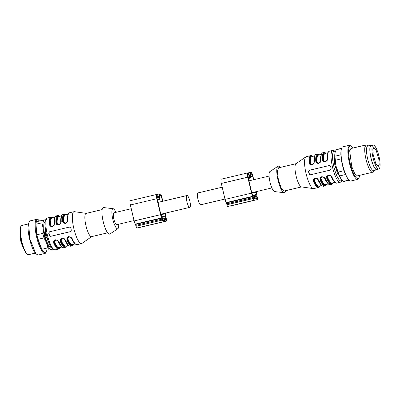 <?xml version="1.0" encoding="UTF-8"?>
<svg xmlns="http://www.w3.org/2000/svg" width="400" height="400" viewBox="0 0 400 400"><rect width="100%" height="100%" fill="white"/><g stroke="black" fill="none" stroke-linecap="round" stroke-linejoin="round"><path stroke-width="0.6" d="M222.2 187.185L198.01 192.915A6.085 1.505 76.7 0 0 197.52 196.865A6.085 1.505 76.7 0 0 199.355 203.235A6.085 1.505 76.7 0 0 200.815 204.76L224.98 199.035M188.315 205.85A6.085 1.505 76.7 0 0 189.78 207.375A6.085 1.505 76.7 0 0 190.27 203.42A6.085 1.505 76.7 0 0 188.435 197.05A6.085 1.505 76.7 0 0 186.975 195.525A6.085 1.505 76.7 0 0 186.485 199.48A6.085 1.505 76.7 0 0 188.315 205.85M134.035 220.575L116.715 224.675A6.085 1.505 -103.3 0 1 115.25 223.15A6.085 1.505 -103.3 0 1 113.835 219.05A6.085 1.505 -103.3 0 1 113.91 212.83L131.255 208.72M162.81 201.25L161.975 197.695A4.215 1.04 -103.3 0 0 159.98 193.795A4.215 1.04 -103.3 0 0 159.68 196.775L159.66 197.545A8.66 2.14 76.7 0 0 159.42 198.205A8.66 2.14 76.7 0 0 158.91 197.695L158.55 197A4.215 1.04 76.7 0 0 156.92 194.41A4.215 1.04 76.7 0 0 156.87 198.715L160.61 214.665A3.51 0.865 76.7 0 0 161.98 217.815L162.09 218.145A1.875 0.465 76.7 0 0 162.245 219.11L162.46 220.025A1.875 0.465 76.7 0 0 163.34 221.755L166.405 221.145A1.875 0.465 76.7 0 0 166.43 219.23L166.22 218.32A1.875 0.465 76.7 0 0 165.93 217.38L165.88 217.035A3.51 0.865 76.7 0 0 165.715 213.645L165.59 213.1M139.92 227.415L166.41 221.145A1.875 0.465 76.7 0 0 166.41 221.145L139.915 227.415A1.875 0.465 76.7 0 0 139.92 227.415A1.875 0.465 76.7 0 0 139.925 227.415L136.855 228.03A1.875 0.465 76.7 0 1 135.97 226.295L135.76 225.385A1.875 0.465 76.7 0 1 135.6 224.42L135.49 224.09A3.51 0.865 76.7 0 1 134.12 220.94L130.38 204.985A4.215 1.04 76.7 0 1 130.43 200.68L156.92 194.41M162.525 201.315L161.69 197.75L160.25 194.935L159.72 199.48L157.19 195.55L157.15 198.655L160.895 214.61L161.805 216.71L162.155 217.31L165.495 216.645L165.305 213.17M165.935 218.375L166.14 220.005L163.075 220.615L162.53 219.055L162.54 218.335L165.605 217.725L165.935 218.375L162.56 219.175M157.47 200.01L159.72 199.48M253.755 179.715L252.92 176.155A4.215 1.04 -103.3 0 0 250.925 172.26A4.215 1.04 -103.3 0 0 250.625 175.24L250.605 176.01A8.66 2.14 76.7 0 0 250.365 176.665A8.66 2.14 76.7 0 0 249.855 176.16L249.495 175.465A4.215 1.04 76.7 0 0 247.865 172.87A4.215 1.04 76.7 0 0 247.815 177.175L251.555 193.13A3.51 0.865 76.7 0 0 252.925 196.28L253.035 196.61A1.875 0.465 76.7 0 0 253.19 197.575L253.405 198.485A1.875 0.465 76.7 0 0 254.285 200.22L257.35 199.605A1.875 0.465 76.7 0 0 257.375 197.69L257.165 196.78A1.875 0.465 76.7 0 0 256.875 195.84L256.825 195.5A3.51 0.865 76.7 0 0 256.66 192.11L256.535 191.565M230.86 205.88A1.875 0.465 76.7 0 0 230.865 205.88A1.875 0.465 76.7 0 0 230.87 205.88L257.355 199.605A1.875 0.465 76.7 0 0 257.355 199.605L227.8 206.49A1.875 0.465 76.7 0 1 226.915 204.76L226.705 203.845A1.875 0.465 76.7 0 1 226.545 202.88L226.435 202.55A3.51 0.865 76.7 0 1 225.065 199.405L221.325 183.45A4.215 1.04 76.7 0 1 221.375 179.145L247.865 172.87M253.475 179.78L252.635 176.215L251.195 173.4L250.665 177.94L248.135 174.01L248.095 177.12L251.84 193.075L252.75 195.17L253.1 195.775L256.44 195.11L256.25 191.63M256.55 196.19L257.085 198.465L254.02 199.08L253.475 197.52L253.485 196.8L256.55 196.19L253.42 196.93M248.415 178.475L250.665 177.94M52.325 248.765A15.215 3.76 -103.3 0 1 51.46 249.51A15.215 3.76 -103.3 0 1 46.53 242.74A15.215 3.76 -103.3 0 1 43.055 227.93A15.215 3.76 -103.3 0 1 44.51 219.885A15.215 3.76 -103.3 0 1 45.55 220.175M51.06 247.13A12.815 3.165 -103.3 0 1 50.94 247.17A12.815 3.165 -103.3 0 1 50.91 247.175A12.815 3.165 -103.3 0 1 44.89 235.37A12.815 3.165 -103.3 0 1 45.03 222.225A12.815 3.165 -103.3 0 0 44.89 235.37A12.815 3.165 -103.3 0 0 50.91 247.175A12.815 3.165 -103.3 0 0 50.94 247.17A12.815 3.165 -103.3 0 0 51.06 247.13M52.44 248.885A16.385 4.05 -103.3 0 1 52.295 249.365L49.35 249.955A16.385 4.05 -103.3 0 1 47.83 247.875L46.53 242.74L43.95 237.915A16.385 4.05 -103.3 0 1 42.88 233.355L43.055 227.93L41.95 222.805A16.385 4.05 -103.3 0 1 42.4 220.33L45.345 219.74A16.385 4.05 -103.3 0 1 45.605 220.02M49.35 249.955L52.295 249.365M43.95 237.915L37.965 239.33L41.845 249.29L47.83 247.875M43.365 251.375A16.385 4.05 -103.3 0 1 41.845 249.29M41.95 222.805L35.965 224.22A16.385 4.05 -103.3 0 1 36.415 221.745L42.4 220.33M35.965 224.22L36.895 234.77L42.88 233.355M37.965 239.33A16.385 4.05 -103.3 0 1 36.895 234.77M46.535 250.73A16.745 4.135 -103.3 0 1 45.185 252.57A16.745 4.135 -103.3 0 1 37.305 237.075A16.745 4.135 -103.3 0 1 37.54 219.96A16.745 4.135 -103.3 0 1 39.495 221.015L39.155 220.6A17.555 4.335 -103.3 0 0 36.91 219.275A17.555 4.335 -103.3 0 0 36.875 219.285L30.07 220.895M46.54 250.73L46.415 251.26A17.555 4.335 -103.3 0 1 44.965 253.455A17.555 4.335 -103.3 0 1 44.93 253.465A17.555 4.335 -103.3 0 1 36.685 237.295A17.555 4.335 -103.3 0 1 36.875 219.285M38.16 255.065A17.555 4.335 -103.3 0 1 38.125 255.075A17.555 4.335 -103.3 0 1 38.085 255.085L35.845 253.76L29.86 238.99L28.585 223.1L30.03 220.905M28.585 223.1L28.395 223.895A16.745 4.135 76.7 0 0 29.61 239.05A16.745 4.135 76.7 0 0 35.32 253.14L35.845 253.76M28.73 254.655A14.98 3.7 -103.3 0 1 28.7 254.66A14.98 3.7 -103.3 0 1 28.67 254.67A14.98 3.7 -103.3 0 1 27.67 254.395A14.98 3.7 -103.3 0 1 21.615 240.805L20.285 231.805L20.99 226.2L21.825 225.495M20.99 226.2L20.685 226.74A14.515 3.585 76.7 0 0 21.29 240.89A14.515 3.585 76.7 0 0 27.15 254.055L27.67 254.395M341.575 148.33L336.665 149.49A16.385 4.05 76.7 0 0 336.17 149.76L335.045 152.685A15.215 3.76 76.7 0 0 335.045 152.685A15.215 3.76 76.7 0 0 334.95 153.13A15.215 3.76 76.7 0 0 336.115 166.325A15.215 3.76 76.7 0 0 340.97 178.785A15.215 3.76 76.7 0 0 341.335 179.255A15.215 3.76 76.7 0 0 341.355 179.28M334.95 153.13L335.005 156.195A16.385 4.05 76.7 0 0 335.365 160.255L336.115 166.325L338.145 172.095A16.385 4.05 76.7 0 0 339.635 175.93L340.97 178.785L343.58 181.34A16.385 4.05 76.7 0 0 344.22 181.385L349.13 180.22M343.58 181.34L348.975 180.065M345.51 174.54L339.635 175.93M338.145 172.095L344.035 170.7M341.255 158.86L335.365 160.255M335.005 156.195L340.88 154.8M341.52 148.495L336.17 149.76M352.465 147.15L349.665 145.21L342.82 146.83A17.555 4.335 76.7 0 0 341.375 149.03L341.185 149.82A16.745 4.135 76.7 0 0 341.085 150.305A16.745 4.135 76.7 0 0 342.515 165.445A16.745 4.135 76.7 0 0 348.11 179.065L348.635 179.685A17.555 4.335 76.7 0 0 350.915 181L357.755 179.38A17.555 4.335 76.7 0 0 359.205 177.185L359.39 176.39A16.745 4.135 -103.3 0 1 352.395 170.645A16.745 4.135 -103.3 0 1 348.81 148.48A16.745 4.135 -103.3 0 1 352.465 147.15A16.745 4.135 -103.3 0 1 353.11 148.005M341.375 149.03A17.555 4.335 76.7 0 0 341.27 149.54A17.555 4.335 76.7 0 0 342.765 165.41A17.555 4.335 76.7 0 0 348.635 179.685M349.665 145.21L348.11 147.92A17.555 4.335 76.7 0 0 350.66 167.61A17.555 4.335 76.7 0 0 357.755 179.38M359.58 175.34A16.745 4.135 -103.3 0 1 359.495 175.905A16.745 4.135 -103.3 0 1 359.39 176.39M368.19 145.875L366.145 144.915L350.915 148.525L349.675 150.69L351.71 166.445L354.655 173.505L357.39 175.86L372.62 172.25A14.045 3.47 76.7 0 0 373.375 171.595L374.015 170.48M366.145 144.915L364.905 147.08A14.045 3.47 76.7 0 0 366.945 162.835A14.045 3.47 76.7 0 0 372.62 172.25M376.93 169.79L373.62 170.57A12.64 3.12 -103.3 0 1 368.51 162.1A12.64 3.12 -103.3 0 1 366.675 147.92A12.64 3.12 -103.3 0 1 367.795 145.97L371.105 145.185A12.64 3.12 76.7 0 0 369.99 147.135A12.64 3.12 76.7 0 0 371.825 161.315A12.64 3.12 76.7 0 0 376.93 169.79A12.64 3.12 76.7 0 0 377.565 169.28M371.9 145.36A12.64 3.12 76.7 0 0 371.105 145.185M378.84 168.975L376.85 169.445A12.29 3.035 -103.3 0 1 373.895 166.37A12.29 3.035 -103.3 0 1 370.2 153.505A12.29 3.035 -103.3 0 1 371.185 145.525L373.175 145.055A12.29 3.035 76.7 0 0 372.185 153.035A12.29 3.035 76.7 0 0 375.885 165.9A12.29 3.035 76.7 0 0 378.84 168.975A12.29 3.035 76.7 0 0 379.825 160.995A12.29 3.035 76.7 0 0 376.13 148.135A12.29 3.035 76.7 0 0 373.175 145.055M118.71 224.205A10.3 2.545 -103.3 0 1 117.9 228.68L109.91 233.99A13.635 3.37 -103.3 0 1 103.175 221.505A13.635 3.37 -103.3 0 1 103.65 207.56L113.17 208.72A10.3 2.545 -103.3 0 1 115.905 212.355M117.9 228.68A10.3 2.545 -103.3 0 1 112.815 219.25A10.3 2.545 -103.3 0 1 113.17 208.72M107.65 232.835L91.575 236.645A11.94 2.95 -103.3 0 1 85.93 225.605A11.94 2.95 -103.3 0 1 86.07 213.41L102.145 209.6M91.71 236.61L81.925 243.42A16.385 4.05 -103.3 0 1 81.56 243.585A16.385 4.05 -103.3 0 1 73.815 228.435A16.385 4.05 -103.3 0 1 74.01 211.695A16.385 4.05 -103.3 0 1 74.41 211.68L86.21 213.375M71.33 230.225A16.385 4.05 -103.3 0 1 71.055 229.085A16.385 4.05 -103.3 0 1 70.795 227.945L69.455 227.06L49.59 231.765L48.725 233.175A16.385 4.05 -103.3 0 0 48.98 234.315A16.385 4.05 -103.3 0 0 49.255 235.45L50.66 236.325L70.525 231.62L71.33 230.225M55.53 239.995L55.455 240.015C54.095 240.59 53.67 241.495 54.175 242.74L53.705 243.13L53.65 241.155L55.28 239.77L57.59 240.21L59.005 241.875A16.385 4.05 -103.3 0 0 63.79 247.795L62.14 247.31C60.75 246.03 59.575 244.18 58.605 241.775C58.01 240.5 56.985 239.905 55.54 239.995L55.6 239.985M66.535 245.94L65.905 247.01L65.115 247.48A16.385 4.05 -103.3 0 1 60.33 241.56L60.27 239.585L61.9 238.2L64.21 238.64L65.625 240.305A16.385 4.05 -103.3 0 0 70.415 246.225L68.76 245.745C67.375 244.46 66.195 242.615 65.225 240.205C64.975 239.095 63.95 238.5 62.16 238.425L62.225 238.415M73.155 244.375L72.53 245.44L71.74 245.91A16.385 4.05 -103.3 0 1 66.95 239.99L66.89 238.015L68.525 236.635L70.83 237.075L72.25 238.74A16.385 4.05 -103.3 0 0 77.035 244.66L75.38 244.175C73.995 242.89 72.82 241.045 71.85 238.635M49.305 224.36L49.9 224.505C50 225.83 50.78 226.44 52.245 226.345L52.26 226.34C53.635 225.76 54.325 224.8 54.315 223.46A0.47 0.27 -3 0 1 54.605 223.105L54.075 225.2L52.215 226.625L50.135 226.14L49.305 224.36A16.385 4.05 -103.3 0 1 50.94 217.155L47.52 217.965A16.385 4.05 -103.3 0 0 47.325 234.705A16.385 4.05 -103.3 0 0 55.07 249.86L53.03 249.375L51.45 247.715L49.92 245.075C48.555 242.25 47.405 238.86 46.47 234.915C45.14 228.645 44.735 224.16 45.255 221.465C45.79 219.09 46.545 217.925 47.52 217.965M55.925 222.79L56.525 222.935C56.62 224.26 57.405 224.875 58.87 224.775L58.885 224.77C60.255 224.195 60.945 223.235 60.94 221.89A0.47 0.27 -3 0 1 61.225 221.535L60.7 223.63L58.84 225.06L56.755 224.575L55.925 222.79A16.385 4.05 -103.3 0 1 57.565 215.59L56.24 215.9A16.385 4.05 -103.3 0 0 54.605 223.105M66.02 214.79A15.92 3.93 76.7 0 0 63.145 221.37C63.245 222.695 64.025 223.305 65.49 223.205L65.505 223.205C66.88 222.625 67.57 221.665 67.56 220.325A0.47 0.27 177 0 1 67.845 219.97L67.32 222.06L65.46 223.49L63.38 223.005L62.55 221.225A16.385 4.05 -103.3 0 1 64.185 214.02L62.86 214.335A16.385 4.05 -103.3 0 0 61.225 221.535M50.765 236.3A1.17 1.135 78.7 0 1 49.53 235.395L48.995 233.12A1.17 1.135 78.7 0 1 49.835 231.715L69.59 227.04M55.455 240.015C56.95 239.91 57.995 240.47 58.59 241.69M60.33 241.56A0.47 0.265 -23.3 0 0 60.8 241.17C60.295 239.93 60.72 239.02 62.075 238.445L62.15 238.43M62.075 238.445C63.57 238.34 64.615 238.9 65.215 240.125M66.95 239.99A0.47 0.265 -23.3 0 0 67.42 239.6C66.915 238.36 67.34 237.45 68.7 236.875L68.845 236.85M68.7 236.875C70.19 236.77 71.24 237.33 71.835 238.555M65.53 223.195L63.97 222.815L63.215 221.355L62.55 221.225M59.79 247.54A15.92 3.93 76.7 0 1 54.175 242.74L54.265 241.075L55.63 239.98M65.285 240.11L64.87 239.925C64.435 238.97 63.61 238.54 62.4 238.63C61.32 239.09 60.965 239.8 61.34 240.76A0.47 0.27 -23.6 0 0 60.87 241.155L60.89 239.505L62.255 238.41M71.905 238.54L71.495 238.355C71.055 237.4 70.235 236.97 69.025 237.06C67.94 237.52 67.59 238.235 67.96 239.19A0.47 0.27 -23.6 0 0 67.49 239.585L67.51 237.94L68.875 236.845M52.285 226.335L50.725 225.95L49.97 224.49L50.57 224.64C50.66 225.665 51.3 226.13 52.475 226.045C53.59 225.58 54.135 224.83 54.1 223.805A0.47 0.275 -2.7 0 0 54.285 223.73M58.905 224.765L57.35 224.38L56.595 222.925L57.19 223.07C57.285 224.095 57.92 224.565 59.095 224.48C60.215 224.01 60.755 223.265 60.72 222.235A0.47 0.275 -2.7 0 0 60.905 222.16M45.075 225.29L45.515 235.19L49.605 244.41M58.66 241.68L58.25 241.495C57.81 240.54 56.99 240.105 55.78 240.2C54.7 240.66 54.345 241.37 54.715 242.33A15.215 3.76 76.7 0 0 59.105 247.7L61.835 247.055M59.58 247.59L57.275 247.655L54.25 242.725L54.715 242.33M65.81 214.84L63.74 215.765L63.215 221.355L63.81 221.505C63.905 222.525 64.54 222.995 65.72 222.91C66.835 222.445 67.375 221.695 67.345 220.67A0.47 0.275 177.3 0 0 67.53 220.59M280.14 167.45A13.635 3.37 76.7 0 0 277.88 166.3A13.635 3.37 76.7 0 0 278.005 180.105A13.635 3.37 76.7 0 0 284.14 192.725A13.635 3.37 76.7 0 0 285.645 190.685M277.88 166.3L269.89 171.605A10.3 2.545 76.7 0 0 269.98 182.03A10.3 2.545 76.7 0 0 274.615 191.57L284.14 192.725M296.075 163.675L278.555 167.825L277.335 171.67L278.415 180.02L281.205 188.105L284.06 191.06L301.58 186.91M312.71 156.37L311.67 155.695L310.755 155.63L306.23 156.7A16.385 4.05 76.7 0 0 305.865 156.865L295.95 163.765A11.94 2.95 76.7 0 0 296.075 175.84A11.94 2.95 76.7 0 0 301.43 186.89L313.38 188.61A16.385 4.05 76.7 0 0 313.78 188.59L318.305 187.52L319.1 187.045L319.725 185.98M305.865 156.865A16.385 4.05 76.7 0 0 306.035 173.44A16.385 4.05 76.7 0 0 313.38 188.61M308.535 171.645A16.385 4.05 76.7 0 0 308.79 172.785A16.385 4.05 76.7 0 0 309.07 173.925L310.47 174.795L330.34 170.09L331.145 168.695A16.385 4.05 76.7 0 1 330.865 167.56A16.385 4.05 76.7 0 1 330.61 166.42L329.27 165.535L309.4 170.24L308.81 171.59A1.17 1.135 78.7 0 1 309.645 170.19L329.405 165.51M327.37 158.795C327.38 160.135 326.69 161.1 325.305 161.68L325.26 161.69C326.75 161.06 327.445 160.07 327.345 158.715C327.145 156.34 327.375 154.235 328.035 152.41L329.295 151.24A16.385 4.05 76.7 0 0 327.66 158.44L327.135 160.535L325.275 161.96L323.19 161.48L322.36 159.695L323.625 159.975C323.72 161 324.355 161.465 325.53 161.385C326.65 160.915 327.19 160.165 327.155 159.14A15.215 3.76 -103.3 0 1 327.52 154.135M321.035 160.01A0.47 0.27 177 0 0 320.725 160.28C320.525 157.905 320.755 155.805 321.41 153.975L322.675 152.805A16.385 4.05 76.7 0 0 321.035 160.01L320.51 162.1L318.65 163.53L316.57 163.045L315.74 161.265L317 161.545C317.095 162.565 317.73 163.035 318.91 162.95C320.025 162.485 320.565 161.735 320.535 160.71A0.47 0.275 177.3 0 0 320.72 160.63M314.415 161.58A0.47 0.27 177 0 0 314.1 161.845C313.905 159.475 314.13 157.37 314.79 155.545L316.05 154.375A16.385 4.05 76.7 0 0 314.415 161.58L313.89 163.67L312.03 165.1L309.945 164.615L309.115 162.83L310.38 163.115C310.475 164.135 311.11 164.605 312.285 164.52C313.405 164.05 313.945 163.305 313.91 162.275A0.47 0.275 177.3 0 0 314.095 162.2M332.845 182.875A15.92 3.93 -103.3 0 1 327.235 178.075A0.47 0.265 156.7 0 1 326.765 178.465L326.705 176.49L328.335 175.105L330.645 175.545L332.06 177.21A16.385 4.05 76.7 0 0 336.85 183.13L341.17 181.86L342.21 180.19M326.225 184.445A15.92 3.93 -103.3 0 1 320.61 179.64A0.47 0.265 156.7 0 1 320.14 180.035L320.08 178.055L321.71 176.675L324.02 177.115L325.44 178.78A16.385 4.05 76.7 0 0 330.225 184.7L331.55 184.385A16.385 4.05 76.7 0 1 326.765 178.465M318.475 180.15L318.06 179.965C317.625 179.01 316.8 178.58 315.59 178.67C314.51 179.13 314.155 179.84 314.53 180.8A0.47 0.27 -23.6 0 0 314.06 181.195L313.99 181.21A0.47 0.265 -23.3 0 1 313.52 181.6L313.46 179.625L315.09 178.24L317.4 178.68L318.815 180.345A16.385 4.05 76.7 0 0 323.605 186.265L324.93 185.955A16.385 4.05 76.7 0 1 320.14 180.035M310.575 174.77A1.17 1.135 78.7 0 1 309.345 173.87L308.81 171.59M325.305 161.68C323.84 161.775 323.055 161.165 322.955 159.84A15.92 3.93 76.7 0 1 325.835 153.26M318.64 163.255C320.13 162.63 320.825 161.635 320.725 160.28A0.47 0.27 177 0 0 320.75 160.365C320.76 161.705 320.07 162.665 318.68 163.245L318.605 163.265M318.68 163.245C317.215 163.345 316.435 162.735 316.335 161.41A15.92 3.93 76.7 0 1 319.21 154.83M312.015 164.825C313.505 164.195 314.2 163.205 314.1 161.85A0.47 0.27 177 0 0 314.13 161.93C314.135 163.275 313.445 164.235 312.06 164.815L312.075 164.81M312.06 164.815C310.595 164.915 309.81 164.3 309.715 162.975A15.92 3.93 76.7 0 1 312.59 156.395M332.635 182.925A15.685 3.875 -103.3 0 1 327.305 178.06L327.235 178.075C326.73 176.83 327.155 175.925 328.51 175.35L328.595 175.33C330.045 175.24 331.065 175.835 331.66 177.11C332.63 179.515 333.81 181.365 335.195 182.65L336.85 183.13M328.51 175.35C330.005 175.245 331.05 175.805 331.65 177.03L332.06 177.21L331.65 177.03M326.015 184.49A15.685 3.875 -103.3 0 1 320.68 179.63L320.61 179.64C320.105 178.4 320.53 177.49 321.89 176.915L321.975 176.9C323.42 176.81 324.44 177.405 325.04 178.68C326.01 181.085 327.185 182.93 328.57 184.215L330.225 184.7M321.89 176.915C323.38 176.81 324.43 177.37 325.025 178.595L325.44 178.78L325.025 178.595M318.405 180.165L318.815 180.345L318.405 180.165C317.805 178.94 316.76 178.38 315.265 178.485L315.415 178.455M319.6 186.01A15.92 3.93 76.7 0 1 313.99 181.21C313.485 179.97 313.91 179.06 315.265 178.485M334.745 156.61L334.595 163.935L337.495 173.47L339.31 175.885M325.34 161.67L323.78 161.285L323.03 159.825L323.555 154.235L325.625 153.31M318.72 163.235L317.16 162.855L316.405 161.395L316.93 155.805L319 154.88M312.095 164.805L310.54 164.42L309.785 162.965L310.31 157.37L312.38 156.445M331.72 177.015L331.305 176.83C330.87 175.875 330.045 175.445 328.835 175.535C327.755 175.995 327.4 176.705 327.775 177.665A0.47 0.27 156.4 0 0 327.305 178.06L327.325 176.41L328.685 175.315M325.095 178.58L324.68 178.395C324.245 177.445 323.425 177.01 322.215 177.1C321.13 177.565 320.78 178.275 321.15 179.235A0.47 0.27 156.4 0 0 320.68 179.63L320.7 177.98L322.065 176.885M319.39 186.06L317.085 186.125L314.06 181.195L314.08 179.545L315.445 178.45M327.445 158.78L327.155 159.14M376.1 149.995L379.025 160.16L379.165 164.58L378.245 166.47L375.91 164.035L372.985 153.87L372.85 149.45L373.765 147.565L376.1 149.995M372.77 150.845A1.405 0.345 -103.3 0 1 373.135 152.26A1.405 0.345 -103.3 0 1 373.01 153.075A1.405 0.345 -103.3 0 1 372.89 153.035M159.68 196.775L158.56 197.04M159.66 197.545L158.94 197.715M156.87 198.715L130.38 204.985M160.61 214.665L134.12 220.94M161.98 217.815L135.49 224.09M162.09 218.145L135.6 224.42M162.245 219.11L135.76 225.385M162.46 220.025L135.97 226.295M163.34 221.755L136.855 228.03M165.605 217.725L162.475 218.465M166.15 219.285L162.775 220.085M161.91 216.825L165.54 215.965M156.975 197.75L158.365 197.42M160.93 214.77L165.435 213.705M157.29 199.235L159.09 198.81M160.1 198.125L161.69 197.75M157.41 199.75L159.535 199.245M250.625 175.24L249.505 175.505M254.285 200.22L227.8 206.49M253.405 198.485L226.915 204.76M253.19 197.575L226.705 203.845M253.035 196.61L226.545 202.88M252.925 196.28L226.435 202.55M251.555 193.13L225.065 199.405M247.815 177.175L221.325 183.45M250.605 176.01L249.885 176.18M257.095 197.75L253.72 198.55M256.88 196.835L253.505 197.635M252.855 195.285L256.485 194.425M251.88 193.23L256.38 192.165M247.92 176.215L249.31 175.885M251.045 176.59L252.635 176.215M248.235 177.7L250.035 177.27M248.355 178.21L250.48 177.71M55.07 249.86L58.495 249.05A16.385 4.05 -103.3 0 1 53.705 243.13M67.845 219.97A16.385 4.05 -103.3 0 1 69.485 212.765L74.01 211.695M49.255 235.45L49.53 235.395M48.995 233.12L48.725 233.175M66.2 246.02L63.895 246.085L60.8 241.17A15.92 3.93 76.7 0 0 66.41 245.97M72.825 244.45L70.52 244.515L67.42 239.6A15.92 3.93 76.7 0 0 73.035 244.4M52.565 217.975A15.685 3.875 -103.3 0 0 49.97 224.49L49.9 224.505A15.92 3.93 -103.3 0 1 52.775 217.925M59.19 216.405A15.685 3.875 -103.3 0 0 56.595 222.925L56.525 222.935A15.92 3.93 -103.3 0 1 59.4 216.355M60.905 246A15.215 3.76 -103.3 0 1 58.25 241.495M61.34 240.76A15.215 3.76 76.7 0 0 65.73 246.13L68.455 245.485M67.53 244.43A15.215 3.76 -103.3 0 1 64.87 239.925M67.96 239.19A15.215 3.76 76.7 0 0 72.35 244.565L75.075 243.92M74.15 242.86A15.215 3.76 -103.3 0 1 71.495 238.355M54.465 218.8A15.215 3.76 76.7 0 0 54.1 223.805M50.57 224.64A15.215 3.76 -103.3 0 1 52.095 218.085L54.82 217.44M61.085 217.235A15.215 3.76 76.7 0 0 60.72 222.235M57.19 223.07A15.215 3.76 -103.3 0 1 58.715 216.52L61.44 215.875M67.345 220.67A15.215 3.76 -103.3 0 1 67.71 215.665M68.065 214.305L65.34 214.95A15.215 3.76 76.7 0 0 63.81 221.505M329.295 151.24L332.715 150.43A16.385 4.05 76.7 0 0 332.52 167.165A16.385 4.05 76.7 0 0 340.27 182.32M322.675 152.805L324 152.49A16.385 4.05 76.7 0 0 322.36 159.695M316.05 154.375L317.375 154.06A16.385 4.05 76.7 0 0 315.74 161.265M310.755 155.63A16.385 4.05 76.7 0 0 309.115 162.83M313.52 181.6A16.385 4.05 76.7 0 0 318.305 187.52M309.345 173.87L309.07 173.925M342.025 180.01A15.215 3.76 -103.3 0 1 333.91 166.85A15.215 3.76 -103.3 0 1 335.325 151.71M327.875 152.775L325.15 153.42A15.215 3.76 76.7 0 0 323.625 159.975M320.535 160.71A15.215 3.76 -103.3 0 1 320.9 155.705M321.255 154.345L318.53 154.99A15.215 3.76 76.7 0 0 317 161.545M313.91 162.275A15.215 3.76 -103.3 0 1 314.275 157.275M314.63 155.915L311.905 156.56A15.215 3.76 76.7 0 0 310.38 163.115M334.89 182.39L332.165 183.035A15.215 3.76 -103.3 0 1 327.775 177.665M331.305 176.83A15.215 3.76 76.7 0 0 333.96 181.335M328.265 183.96L325.54 184.605A15.215 3.76 -103.3 0 1 321.15 179.235M324.68 178.395A15.215 3.76 76.7 0 0 327.34 182.9M314.53 180.8A15.215 3.76 76.7 0 0 318.92 186.175L321.645 185.525M320.72 184.47A15.215 3.76 -103.3 0 1 318.06 179.965M248.97 180.845L269.08 176.085M251.75 192.695L271.885 187.93M158.025 202.385L186.975 195.525M160.805 214.235L189.78 207.375M159.98 193.795L157.175 194.46M250.925 172.26L248.12 172.925M44.965 253.455L38.125 255.075M35.29 253.1L28.7 254.66M28.385 223.94L21.795 225.5M81.56 243.585L77.035 244.66M71.74 245.91L70.415 246.225M65.115 247.48L63.79 247.795M58.495 249.05L59.285 248.575L59.915 247.51M71.85 238.64C71.595 237.525 70.575 236.935 68.785 236.86M52.205 226.35C53.695 225.725 54.39 224.735 54.29 223.38C54.09 221 54.32 218.9 54.98 217.075L56.24 215.9M52.9 217.895L51.855 217.225L50.94 217.155M58.825 224.785C60.315 224.155 61.015 223.165 60.91 221.81C60.715 219.435 60.94 217.33 61.6 215.505L62.86 214.335M59.52 216.33L58.48 215.655L57.565 215.59M65.45 223.215C66.94 222.59 67.635 221.595 67.535 220.24C67.335 217.865 67.565 215.765 68.22 213.935L69.485 212.765M66.145 214.76L65.1 214.085L64.185 214.02M20.07 233.355L20.74 241.07L22.41 246.195L23.64 248.415M335.41 151.465L333.725 150.43L332.715 150.43M325.955 153.23L324.915 152.56L324 152.49M319.335 154.8L318.29 154.125L317.375 154.06M332.97 182.845L332.34 183.91L331.55 184.385M326.345 184.415L325.72 185.48L324.93 185.955M323.605 186.265L321.95 185.785C320.565 184.5 319.385 182.655 318.415 180.245C318.165 179.135 317.14 178.54 315.35 178.465"/></g></svg>

